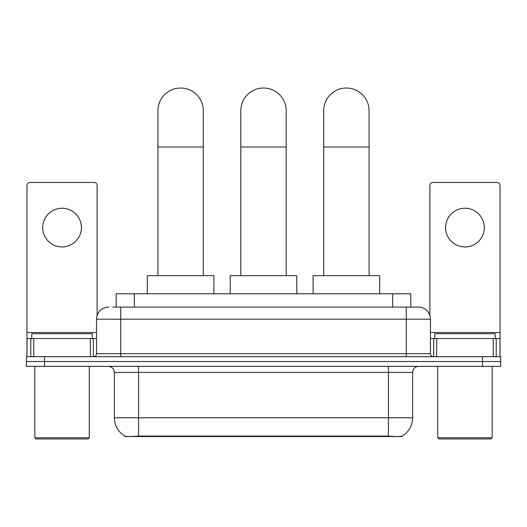 <?xml version="1.0" encoding="UTF-8"?>
<svg xmlns="http://www.w3.org/2000/svg" width="527" height="527" viewBox="0 0 527 527"><rect width="100%" height="100%" fill="white"/><g stroke="black" fill="none" stroke-linecap="round" stroke-linejoin="round"><path stroke-width="0.79" d="M116.197 307.089L116.197 293.776L410.803 293.776L410.803 307.089M402.042 436.125L402.042 436.554L124.958 436.554L124.958 436.125M114.372 417.799L138.575 417.799L138.575 372.424L114.372 372.424L114.372 417.799A21.172 21.172 0 0 0 124.84 436.066C126.408 436.672 130.986 436.672 138.575 436.066L388.425 436.066C396.008 436.672 400.586 436.672 402.16 436.066A21.172 21.172 0 0 0 412.628 417.799L412.628 372.424A6.047 6.047 0 0 1 418.675 366.377M44.499 356.693L500.65 356.693L500.65 361.535L26.35 361.535L26.35 366.377L44.499 366.377L44.499 361.535L26.35 361.535L26.35 356.693L44.499 356.693L44.499 361.535L500.65 361.535L500.65 366.377L44.499 366.377M113.14 307.089L414.136 307.089M112.864 307.089L120.729 307.089L120.729 319.191L96.527 319.191L96.527 353.67A3.024 3.024 0 0 1 93.503 356.693M108.628 307.089A12.101 12.101 0 0 0 96.527 319.191M418.372 307.089A12.101 12.101 0 0 1 430.473 319.191L406.271 319.191L406.271 307.089L418.188 307.089M430.473 319.191L430.473 353.67C430.651 355.508 431.659 356.515 433.497 356.693M500.65 356.693L500.65 361.535M62.041 208.237A19.361 19.361 0 0 0 42.687 227.592A19.361 19.361 0 0 0 62.041 246.952A19.361 19.361 0 0 0 81.402 227.592A19.361 19.361 0 0 0 62.041 208.237M90.328 356.693L90.328 338.545L33.761 338.545L33.761 356.693M97.133 315.409L97.133 185.491A3.024 3.024 0 0 0 94.109 182.461L29.98 182.461A3.024 3.024 0 0 0 26.956 185.491L26.956 338.545L33.761 338.545M90.328 338.545L96.527 338.545M26.956 356.693L26.956 338.545M88.055 438.971L36.027 438.971L34.822 437.766L89.267 437.766L88.055 438.971M34.822 366.377L34.822 437.766M89.267 366.377L89.267 437.766M92.291 338.545L92.291 333.71L31.798 333.71L31.798 338.545M157.929 275.628L157.929 110.716A22.687 22.687 0 0 1 180.616 88.029A22.687 22.687 0 0 1 203.303 110.716A22.687 22.687 0 0 0 180.616 88.029M203.303 275.628L203.303 110.716M213.89 293.776L213.89 275.628L147.343 275.628L147.343 293.776M240.813 275.628L240.813 110.716A22.687 22.687 0 0 1 263.5 88.029A22.687 22.687 0 0 1 286.187 110.716A22.687 22.687 0 0 0 263.5 88.029M286.187 275.628L286.187 110.716M296.773 293.776L296.773 275.628L230.227 275.628L230.227 293.776M323.697 275.628L323.697 110.716A22.687 22.687 0 0 1 346.384 88.029A22.687 22.687 0 0 1 369.071 110.716A22.687 22.687 0 0 0 346.384 88.029M369.071 275.628L369.071 110.716M379.657 293.776L379.657 275.628L313.11 275.628L313.11 293.776M464.959 208.237A19.361 19.361 0 0 0 445.598 227.592A19.361 19.361 0 0 0 464.959 246.952A19.361 19.361 0 0 0 484.313 227.592A19.361 19.361 0 0 0 464.959 208.237M493.239 356.693L493.239 338.545L436.672 338.545L436.672 356.693M500.044 356.693L500.044 338.545L500.044 356.693M493.239 338.545L500.044 338.545L500.044 185.491A3.024 3.024 0 0 0 497.02 182.461L432.891 182.461A3.024 3.024 0 0 0 429.867 185.491L429.867 315.409M430.473 338.545L436.672 338.545M490.973 438.971L438.945 438.971L437.733 437.766L492.178 437.766L490.973 438.971M437.733 366.377L437.733 437.766M492.178 366.377L492.178 437.766M495.202 338.545L495.202 333.71L434.709 333.71L434.709 338.545M385.705 436.554L385.705 435.961M141.295 436.554L141.295 435.961M134.345 307.089L134.345 293.776M392.655 307.089L392.655 293.776M388.425 366.377L388.425 372.424L138.575 372.424L138.575 366.377M412.628 372.424L388.425 372.424L388.425 417.799L412.628 417.799M388.425 436.066L388.425 417.799L138.575 417.799L138.575 436.066M482.501 366.377L482.501 356.693M120.729 356.693L120.729 353.67L430.473 353.67M96.527 353.67L120.729 353.67L120.729 319.191L406.271 319.191L406.271 356.693M96.527 332.497L26.956 332.497M93.305 338.545L93.305 356.693M27.002 338.545L27.002 356.693M30.783 356.693L30.783 338.545M157.929 147.013L203.303 147.013M240.813 147.013L286.187 147.013M323.697 147.013L369.071 147.013M500.044 332.497L430.473 332.497M499.998 356.693L499.998 338.545M496.217 338.545L496.217 356.693M433.695 356.693L433.695 338.545M114.372 372.424C114.016 368.748 112.001 366.733 108.325 366.377"/></g></svg>
